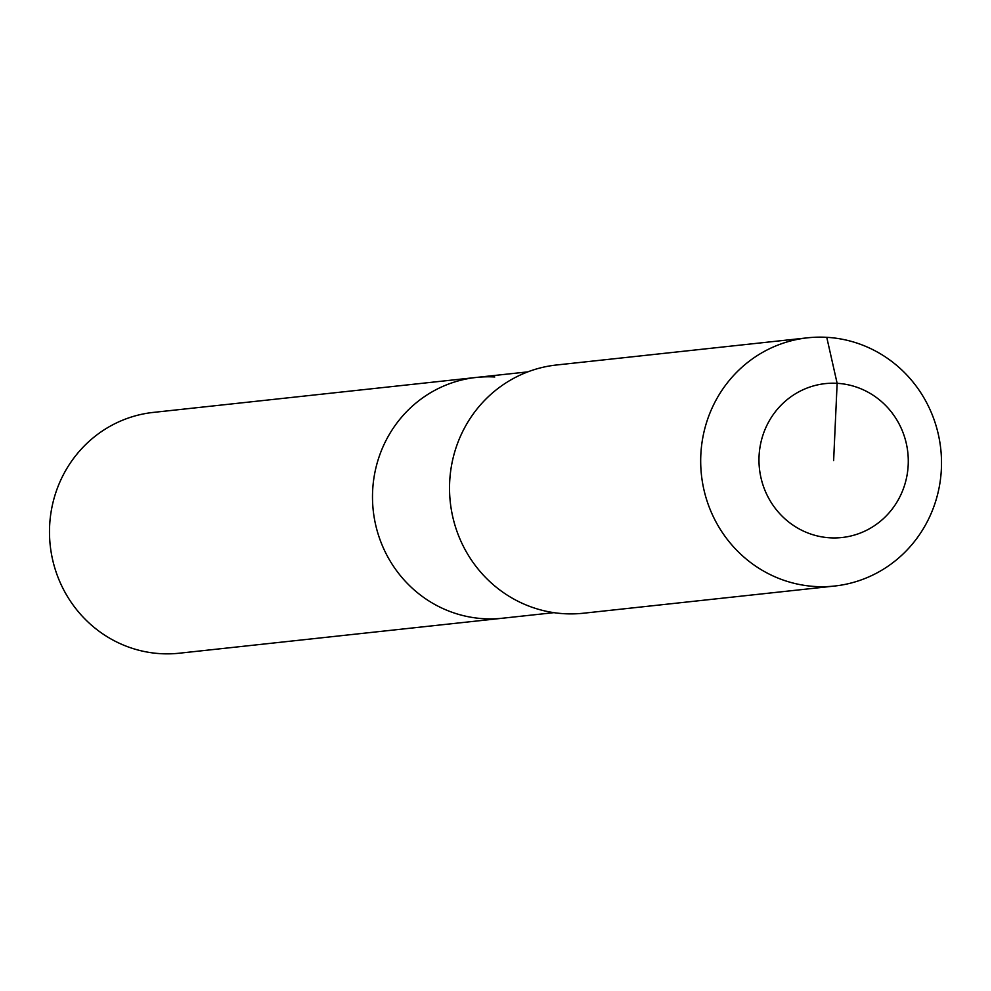 <?xml version="1.0" encoding="UTF-8"?>
<svg xmlns="http://www.w3.org/2000/svg" width="991" height="991" viewBox="0 0 991 991"><rect width="100%" height="100%" fill="white"/><g stroke="black" fill="none" stroke-linecap="round" stroke-linejoin="round"><path stroke-width="1.49" d="M553.895 612.661L179.321 653.205A121.1 116.752 -96.2 0 1 160.802 653.676A121.1 116.752 -96.2 0 1 49.55 535.784A121.1 116.752 -96.2 0 1 153.258 412.417L476.262 377.447A121.1 116.752 -96.2 0 1 494.782 376.976M502.326 618.235A121.1 116.752 -96.2 0 1 483.806 618.706A121.1 116.752 -96.2 0 1 372.554 500.814A121.1 116.752 -96.2 0 1 476.262 377.447A121.1 116.752 -96.2 0 0 372.554 500.814A121.1 116.752 -96.2 0 0 483.806 618.706A121.1 116.752 -96.2 0 0 502.326 618.235M834.533 586.04L583.377 613.231A124.841 120.357 -96.2 0 1 564.288 613.714A124.841 120.357 -96.2 0 1 449.592 492.18A124.841 120.357 -96.2 0 1 556.508 364.998L807.665 337.807A124.841 120.357 -96.2 0 1 826.754 337.324A124.841 120.357 -96.2 0 1 941.45 458.858A124.841 120.357 -96.2 0 1 834.533 586.04A124.841 120.357 -96.2 0 1 815.444 586.523A124.841 120.357 -96.2 0 1 700.748 464.99A124.841 120.357 -96.2 0 1 807.665 337.807M833.629 460.567L837.135 383.319A77.397 74.622 -96.2 0 1 908.202 464.816A77.397 74.622 -96.2 0 1 830.124 537.828A77.397 74.622 -96.2 0 1 759.056 456.331A77.397 74.622 -96.2 0 1 837.135 383.319L826.754 337.324M527.819 371.873L476.262 377.447"/></g></svg>
